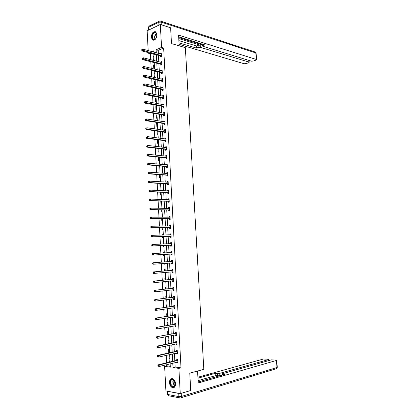 <?xml version="1.0" encoding="UTF-8"?>
<svg xmlns="http://www.w3.org/2000/svg" width="419" height="419" viewBox="0 0 419 419"><rect width="100%" height="100%" fill="white"/><g stroke="black" fill="none" stroke-linecap="round" stroke-linejoin="round"><path stroke-width="0.63" d="M156.884 34.62C156.387 38.988 154.868 40.716 152.333 39.805L151.322 37.202C151.814 32.839 153.333 31.116 155.884 32.038L156.884 34.62M175.535 383.678C175.451 386.695 174.393 388.015 172.361 387.633C170.716 386.826 169.763 385.166 169.501 382.652C169.59 379.619 170.659 378.305 172.707 378.708C174.33 379.52 175.273 381.175 175.535 383.678M148.179 50.599L147.148 30.791L160.315 24.47L170.622 27.78L171.497 43.576L185.355 47.666L203.812 369.364L189.765 373.114L190.729 390.498L180.249 393.614L165.908 390.943L164.625 366.358L170.318 367.17L170.145 363.839M166.683 364.677L166.746 365.839L164.625 366.358M151.191 53.407L150.4 53.752L150.714 59.718M150.819 61.713L151.159 68.287M151.264 70.256L151.61 76.876M151.715 78.824L152.06 85.486M152.165 87.409L152.516 94.118M152.616 96.019L152.966 102.77M153.066 104.645L153.422 111.444M153.522 113.298L153.878 120.138M153.972 121.966L154.333 128.853M154.428 130.66L154.794 137.594M154.883 139.37L155.25 146.351M155.344 148.106L155.711 155.13M155.8 156.863L156.172 163.934M156.261 165.636L156.633 172.754M156.722 174.435L157.099 181.6M157.183 183.255L157.56 190.467M157.649 192.096L158.026 199.355M158.11 200.963L158.492 208.264M158.576 209.846L158.963 217.199M159.042 218.755L159.429 226.155M159.508 227.679L159.901 235.132M159.979 236.63L160.372 244.13M160.451 245.607L160.844 253.149M160.922 254.6L161.315 262.174M161.394 263.645L161.792 271.208M161.87 272.717L162.263 280.269M162.347 281.809L162.74 289.351M162.823 290.922L163.216 298.454M163.3 300.062L163.693 307.577M163.782 309.222L164.175 316.727M164.264 318.409L164.657 325.903M164.746 327.616L165.138 335.095M165.227 336.845L165.62 344.313M165.715 346.099L166.102 353.557M166.196 355.375L166.589 362.823M150.4 53.752L148.316 53.192L148.284 52.626M166.746 365.839L170.276 366.337M170.046 361.943L169.255 361.838L169.072 358.381L169.863 358.481M169.082 352.892L168.778 352.856L168.6 349.404L169.386 349.493M168.915 340.527L168.124 340.448L168.302 343.758M168.438 331.576L167.652 331.518L167.815 334.582M167.967 322.656L167.186 322.604L167.333 325.427M167.495 313.752L166.715 313.716L166.851 316.298M167.029 304.87L166.249 304.849L166.369 307.19M166.558 296.013L165.783 295.997L165.893 298.103M166.27 290.571L165.835 290.566M166.092 287.172L165.316 287.172L165.416 289.037M165.804 281.746L165.018 281.531M165.625 278.357L164.85 278.368L164.939 279.997M165.343 272.942L164.567 272.963L164.541 272.481M165.159 269.558L164.389 269.585L164.463 270.978M164.877 264.159L164.101 264.19L164.065 263.451M164.698 260.786L163.923 260.822L163.986 261.985M163.64 255.443L164.416 255.396L163.64 255.443L163.588 254.443M163.462 252.081L164.238 252.039L163.462 252.081L163.515 253.003M163.949 246.655L163.18 246.712L163.117 245.492M163.771 243.298L163.007 243.36L163.038 244.02M163.489 237.934L162.724 238.008L162.645 236.557M163.316 234.588L162.546 234.661L162.567 235.059M163.033 229.24L162.263 229.319L162.174 227.643M162.855 225.899L162.095 226.124M162.572 220.562L161.807 220.656L161.708 218.755M162.116 211.904L161.352 212.009L161.242 209.888M161.661 203.267L160.896 203.383L160.77 201.041M161.205 194.652L160.44 194.783L160.309 192.216M160.749 186.057L159.99 186.198L159.843 183.412M160.294 177.483L159.539 177.635L159.377 174.629M159.843 168.925L159.089 169.093L158.916 165.872M159.393 160.393L158.639 160.566L158.466 157.298L158.942 157.183M158.942 151.877L158.188 152.066L158.015 148.803L158.77 148.609M158.492 143.387L157.743 143.586L157.57 140.328L158.319 140.124M158.047 134.913L157.298 135.122L157.125 131.875L157.874 131.66M157.596 126.459L156.853 126.679L156.68 123.437L157.429 123.212M157.151 118.027L156.407 118.258L156.235 115.026L156.984 114.785M156.706 109.61L155.962 109.857L155.795 106.63L156.538 106.379M156.266 101.22L155.522 101.471L155.349 98.256L156.093 97.994M155.821 92.845L155.082 93.107L154.91 89.896L155.653 89.629M155.381 84.491L154.637 84.764L154.47 81.564L155.213 81.281M154.941 76.153L154.202 76.441L154.03 73.246L154.773 72.953M154.501 67.841L153.763 68.14L153.595 64.95L154.333 64.646M154.061 59.545L153.328 59.854L153.16 56.67L153.893 56.355M174.906 362.681L175.142 367.018L181.013 367.845L163.646 47.996L158.199 50.364L158.361 53.375M158.466 55.366L158.811 61.813M158.916 63.782L159.262 70.272M159.367 72.22L159.718 78.751M159.822 80.673L160.173 87.252M160.273 89.153L160.629 95.773M160.728 97.648L161.085 104.31M161.184 106.164L161.54 112.873M161.64 114.701L162.001 121.452M162.101 123.254L162.462 130.052M162.556 131.833L162.923 138.679M163.017 140.433L163.384 147.32M163.478 149.054L163.85 155.983M163.939 157.691L164.316 164.672M164.405 166.353L164.782 173.377M164.871 175.032L165.248 182.103M165.332 183.737L165.715 190.855M165.804 192.462L166.186 199.622M166.27 201.204L166.657 208.416M166.736 209.971L167.129 217.225M167.207 218.76L167.6 226.061M167.679 227.569L168.071 234.918M168.15 236.4L168.548 243.795M168.627 245.251L169.025 252.694M169.098 254.124L169.501 261.592M169.58 263.048L169.978 270.506M170.056 271.994L170.454 279.442M170.538 280.96L170.936 288.398M171.015 289.953L171.413 297.375M171.502 298.967L171.895 306.378M171.984 308.002L172.377 315.402M172.466 317.057L172.864 324.447M172.953 326.139L173.351 333.514M173.44 335.237L173.833 342.606M173.927 344.366L174.32 351.719M174.419 353.51L174.812 360.853M176.907 362.199L176.944 362.859L177.918 362.99L177.729 359.476L176.755 359.355L176.802 360.298M176.415 353.06L176.451 353.751L177.426 353.866L177.237 350.357L176.263 350.253L176.315 351.195M175.928 343.941L175.964 344.664L176.933 344.758L176.75 341.265L175.776 341.171L175.828 342.114M175.435 334.849L175.477 335.598L176.446 335.677L176.258 332.194L175.289 332.115L175.341 333.053M174.948 325.778L174.99 326.553L175.959 326.621L175.771 323.143L174.802 323.08L174.854 324.018M174.461 316.727L174.503 317.534L175.472 317.586L175.283 314.114L174.32 314.067L174.367 315.004M173.974 307.703L174.021 308.536L174.985 308.567L174.796 305.111L173.833 305.079L173.885 306.011M173.492 298.7L173.539 299.559L174.498 299.58L174.314 296.123L173.351 296.113L173.403 297.04M173.01 289.718L173.057 290.603L174.016 290.608L173.833 287.162L172.874 287.162L172.921 288.089M172.528 280.756L172.576 281.668L173.534 281.657L173.351 278.221L172.392 278.237L172.439 279.164M172.047 271.837L172.099 272.759L173.052 272.732L172.869 269.307L171.91 269.338L171.963 270.26M171.57 262.949L171.617 263.87L172.57 263.829L172.387 260.409L171.434 260.456L171.486 261.377M171.093 254.082L171.141 255.003L172.094 254.946L171.91 251.536L170.957 251.594L171.01 252.516M170.617 245.235L170.664 246.157L171.617 246.084L171.434 242.68L170.486 242.758L170.533 243.675M170.14 236.416L170.193 237.332L171.141 237.243L170.957 233.849L170.009 233.943L170.056 234.855M169.669 227.617L169.716 228.528L170.664 228.428L170.481 225.04L169.538 225.144L169.585 226.04M169.197 218.833L169.245 219.745L170.193 219.629L170.009 216.251L169.067 216.372L169.108 217.236M168.726 210.076L168.773 210.982L169.716 210.851L169.538 207.484L168.595 207.62L168.637 208.447M168.255 201.34L168.307 202.246L169.245 202.099L169.061 198.737L168.124 198.889L168.166 199.685M167.789 192.625L167.836 193.526L168.773 193.369L168.595 190.011L167.658 190.179L167.7 190.949M167.317 183.925L167.37 184.826L168.307 184.653L168.124 181.312L167.186 181.49L167.228 182.228M166.851 175.252L166.903 176.153L167.836 175.964L167.658 172.628L166.72 172.822L166.762 173.529M166.39 166.6L166.437 167.495L167.37 167.296L167.191 163.965L166.259 164.175L166.296 164.85M165.924 157.968L165.971 158.864L166.903 158.644L166.725 155.323L165.793 155.543L165.83 156.193M165.463 149.353L165.51 150.248L166.437 150.018L166.259 146.702L165.332 146.938L165.364 147.556M164.997 140.763L165.044 141.653L165.971 141.407L165.793 138.102L164.871 138.354L164.903 138.94M164.536 132.195L164.583 133.08L165.51 132.823L165.332 129.523L164.41 129.79L164.437 130.346M164.075 123.642L164.128 124.527L165.049 124.254L164.871 120.965L163.949 121.243L163.976 121.772M163.62 115.11L163.667 115.995L164.588 115.712L164.41 112.428L163.489 112.721L163.515 113.219M163.164 106.604L163.211 107.484L164.128 107.185L163.949 103.912L163.033 104.216L163.059 104.687M162.703 98.114L162.75 98.994L163.672 98.68L163.494 95.412L162.577 95.731L162.598 96.171M162.247 89.645L162.294 90.525L163.211 90.195L163.038 86.937L162.122 87.267L162.143 87.681M161.797 81.197L161.844 82.072L162.755 81.731L162.582 78.479L161.666 78.824L161.687 79.207M161.341 72.765L161.388 73.639L162.3 73.283L162.127 70.041L161.215 70.402L161.231 70.759M160.891 64.358L160.938 65.228L161.844 64.861L161.671 61.624L160.765 62.002L160.781 62.326M160.44 55.968L160.487 56.837L161.394 56.455L161.221 53.229L160.33 53.915M160.315 24.47L161.556 47.399L156.109 49.782L156.271 52.804M163.646 47.996L161.556 47.399M181.013 367.845L178.887 368.385L180.249 393.614M172.785 363.194L173.016 367.552L178.887 368.385M156.376 54.805L156.722 61.274M156.826 63.248L157.172 69.758M157.277 71.712L157.623 78.269M157.727 80.197L158.078 86.796M158.178 88.702L158.534 95.343M158.633 97.224L158.99 103.912M159.089 105.771L159.445 112.502M159.545 114.335L159.906 121.112M160 122.924L160.362 129.743M160.461 131.529L160.823 138.396M160.917 140.161L161.284 147.069M161.378 148.808L161.75 155.763M161.839 157.476L162.211 164.478M162.3 166.17L162.677 173.215M162.766 174.88L163.143 181.972M163.232 183.611L163.609 190.755M163.698 192.368L164.08 199.554M164.164 201.141L164.547 208.374M164.63 209.94L165.018 217.22M165.102 218.76L165.489 226.087M165.573 227.596L165.961 234.97M166.044 236.457L166.437 243.879M166.516 245.34L166.914 252.809M166.987 254.249L167.385 261.744M167.464 263.2L167.862 270.684M167.94 272.177L168.338 279.656M168.422 281.18L168.82 288.644M168.904 290.205L169.297 297.652M169.386 299.25L169.779 306.687M169.868 308.316L170.261 315.743M170.35 317.403L170.743 324.825M170.837 326.516L171.23 333.922M171.319 335.656L171.717 343.046M171.806 344.811L172.199 352.196M172.298 353.992L172.691 361.361M153.668 52.097L153.605 50.877L151.914 51.621M149.106 52.846L148.316 53.192M170.046 361.995L169.653 354.589M169.559 352.782L169.166 345.366M169.077 343.596L168.684 336.169M168.59 334.43L168.197 326.993M168.108 325.291L167.715 317.838M167.626 316.172L167.233 308.709M167.144 307.075L166.752 299.601M166.662 297.998L166.27 290.514M166.186 288.948L165.788 281.453M165.709 279.918L165.311 272.413M165.233 270.915L164.835 263.394M164.756 261.927L164.358 254.401M164.285 252.961L163.887 245.455M163.808 243.989L163.415 236.536M163.337 235.038L162.944 227.632M162.865 226.113L162.478 218.755M162.394 217.21L162.006 209.898M161.928 208.327L161.54 201.062M161.456 199.47L161.074 192.248M160.99 190.629L160.613 183.459M160.524 181.815L160.147 174.686M160.058 173.016L159.686 165.94M159.597 164.243L159.225 157.209M159.131 155.491L158.764 148.504M158.67 146.76L158.303 139.815M158.209 138.05L157.848 131.152M157.754 129.361L157.392 122.51M157.293 120.693L156.936 113.884M156.837 112.046L156.481 105.284M156.381 103.42L156.025 96.705M155.926 94.814L155.575 88.142M155.47 86.23L155.124 79.6M155.02 77.667L154.674 71.083M154.569 69.119L154.223 62.583M154.119 60.598L153.773 54.103M175.142 367.018L173.016 367.552M158.199 50.364L156.109 49.782M177.897 362.629L176.944 362.859M170.03 361.655L169.255 361.838M169.554 352.683L168.778 352.856M177.41 353.531L176.451 353.751M176.918 344.46L175.964 344.664M176.43 335.41L175.477 335.598M175.943 326.38L174.99 326.553M175.461 317.377L174.503 317.534M174.974 308.389L174.021 308.536M174.493 299.428L173.539 299.559M174.011 290.487L173.057 290.603M165.804 281.673L165.028 281.751M173.529 281.568L172.576 281.668M165.337 272.895L164.567 272.963M173.047 272.675L172.099 272.759M164.877 264.132L164.101 264.19M172.57 263.797L171.617 263.87M172.094 254.946L171.141 255.003M171.91 251.547L170.957 251.594M163.777 243.329L163.007 243.36M171.434 242.721L170.486 242.758M163.316 234.645L162.546 234.661M170.962 233.917L170.009 233.943M162.86 225.977L162.09 225.982M170.486 225.139L169.538 225.144M170.014 216.377L169.067 216.372M169.543 207.641L168.595 207.62M169.072 198.92L168.124 198.889M168.606 190.226L167.658 190.179M168.139 181.547L167.186 181.49M167.668 172.895L166.72 172.822M167.207 164.258L166.259 164.175M159.23 157.376L158.466 157.298M166.741 155.648L165.793 155.543M158.785 148.892L158.015 148.803M166.275 147.053L165.332 146.938M158.335 140.428L157.57 140.328M165.814 138.48L164.871 138.354M157.89 131.985L157.125 131.875M165.353 129.932L164.41 129.79M157.444 123.558L156.68 123.437M164.892 121.4L163.949 121.243M156.999 115.157L156.235 115.026M164.437 112.889L163.489 112.721M156.559 106.772L155.795 106.63M163.976 104.399L163.033 104.216M156.114 98.407L155.349 98.256M163.52 95.925L162.577 95.731M155.674 90.059L154.91 89.896M163.064 87.477L162.122 87.267M155.234 81.736L154.47 81.564M162.609 79.044L161.666 78.824M154.794 73.43L154.03 73.246M162.158 70.633L161.215 70.402M154.36 65.139L153.595 64.95M161.708 62.242L160.765 62.002M153.92 56.874L153.16 56.67M161.252 53.873L160.309 53.616M177.567 360.555L176.588 360.429L158.167 364.839L159.141 364.975L177.782 360.424M158.288 365.525L159.141 364.975L159.22 366.484L157.926 366.075L158.319 366.133L158.288 365.525L157.895 365.473L157.926 366.075M177.866 362.042L159.22 366.484L158.319 366.133M176.588 360.429L177.735 359.539M177.876 362.215L177.415 362.074M158.167 364.839L157.895 365.473M175.011 381.468C177.038 386.109 172.481 389.419 170.695 384.652C168.695 380.08 173.178 376.707 175.011 381.468M174.529 380.546L173.215 379.441C170.952 379.368 170.234 381.049 171.067 384.48L172.937 386.585C174.252 386.92 175.09 386.192 175.446 384.406M174.587 380.635L174.728 383.202L175.456 384.302M171.79 378.567C169.878 379.593 169.412 381.699 170.381 384.888L172.701 387.507L173.922 387.58M156.418 33.242L156.847 35.196C156.753 37.134 156.104 38.558 154.889 39.465C153.873 40.035 153.055 39.805 152.443 38.773C150.599 35.646 154.737 29.843 156.418 33.242M156.79 34.389L156.072 32.97C154.208 31.048 151.296 36.128 152.799 38.632L153.223 39.192L155.067 39.271L155.685 38.726M155.486 31.75C153.076 30.886 150.557 36.532 152.149 39.177L153.328 40.255M156.847 35.212L156.125 38.056M197.553 371.035L198.229 382.987L276.482 360.445L276.786 360.277L276.215 360.062L271.255 359.874L222.468 373.722L222.044 373.952L222.552 374.193L222.599 374.968M198.171 381.96L224.39 374.455L222.552 374.193M178.751 393.41L167.778 391.367L167.94 394.509L178.918 396.615L178.751 393.41L179.463 393.467M268.626 360.618L268.558 359.581L268.867 359.413L268.317 359.203L263.451 359.02L197.904 377.231M217.492 373.481L219.724 373.339L219.865 375.702L217.629 375.843L217.492 373.481L215.696 373.224L197.957 378.184M268.558 359.581L219.724 373.339M167.391 391.22L167.778 391.367M219.865 375.702L198.166 381.908M217.629 375.843L215.832 375.581L198.093 380.62M215.832 375.581L215.696 373.224M179.18 45.844L178.573 35.123L256.234 59.435L255.794 52.941L161.121 22.118L161.268 24.773M178.766 38.574L200.203 45.158L200.329 47.321L248.855 62.049L248.745 60.357M200.329 47.321L198.192 47.431L198.067 45.273L200.203 45.158M179.007 42.853L196.532 48.112L198.192 47.431M179.096 44.388L244.104 63.735L246.037 63.636L248.692 62.693L249.179 62.274L248.855 62.049M202.801 44.262L202.875 45.509L202.435 45.975L202.869 46.284L251.369 61.158L253.322 61.059L256.04 60.095L256.543 59.66L256.234 59.435M202.875 45.509L204.572 44.812L178.667 36.772M178.709 37.553L202.367 44.864M178.882 40.633L196.406 45.959L198.067 45.273M196.406 45.959L196.532 48.112M177.075 351.431L176.1 351.321L157.685 355.438L158.66 355.558L177.289 351.305M157.806 356.108L158.66 355.558L158.733 357.067L157.444 356.663L157.832 356.71L157.806 356.108L157.413 356.056L157.444 356.663M177.373 352.918L158.733 357.067L157.832 356.71M176.1 351.321L177.242 350.452M177.389 353.123L176.87 352.955M157.685 355.438L157.413 356.056M176.582 342.328L175.613 342.234L157.209 346.068L158.178 346.167L176.797 342.208M157.324 346.712L158.178 346.167L158.251 347.67L156.968 347.272L157.355 347.314L157.324 346.712L156.936 346.67L156.968 347.272M176.886 343.816L158.251 347.67L157.355 347.314M175.613 342.234L176.755 341.385M176.897 344.046L176.326 343.858M157.209 346.068L156.936 346.67M176.095 333.252L156.727 336.719L176.31 333.131M156.842 337.342L157.696 336.803L157.769 338.301L156.486 337.903L156.874 337.939L156.842 337.342L156.455 337.305L156.486 337.903M176.394 334.739L157.769 338.301L156.874 337.939M175.126 333.173L176.268 332.346M176.409 335.001L175.781 334.781M156.727 336.719L156.455 337.305M175.603 324.196L156.25 327.391L175.823 324.081M156.366 327.993L157.214 327.459L157.293 328.957L156.009 328.564L156.392 328.59L156.366 327.993L155.978 327.962L156.009 328.564M175.907 325.683L157.293 328.957L156.392 328.59M174.639 324.133L175.781 323.321M175.922 325.972L175.242 325.725M156.25 327.391L155.978 327.962M175.121 315.161L155.774 318.089L175.336 315.051M155.884 318.67L156.737 318.141L156.811 319.634L155.852 319.577L155.533 319.241L155.915 319.268L155.884 318.67L155.501 318.644L155.533 319.241M175.42 316.649L156.811 319.634L155.915 319.268M174.152 315.114L175.294 314.323M175.435 316.968L174.697 316.691M155.774 318.089L155.501 318.644M174.634 306.148L155.297 308.808L174.849 306.043M155.407 309.369L156.261 308.845L156.334 310.332L155.376 310.296L155.056 309.95L155.439 309.966L155.407 309.369L155.025 309.353L155.056 309.95M174.933 307.635L156.334 310.332L155.439 309.966M173.67 306.116L174.812 305.346M174.953 307.986L174.157 307.677M155.297 308.808L155.025 309.353M174.147 297.16L154.826 299.554L174.362 297.055M154.936 300.093L155.784 299.575L155.858 301.057L154.899 301.036L154.58 300.674L154.962 300.685L154.936 300.093L154.548 300.083L154.58 300.674M174.451 298.647L155.858 301.057L154.962 300.685M173.188 297.144L174.33 296.39M174.472 299.025L173.623 298.679M154.826 299.554L154.548 300.083M173.665 288.193L154.349 290.325L173.88 288.094M154.459 290.838L155.308 290.325L155.386 291.807L154.428 291.802L154.108 291.425L154.491 291.43L154.459 290.838L154.077 290.833L154.108 291.425M173.969 289.676L155.386 291.807L154.491 291.43M172.707 288.193L173.848 287.46M173.99 290.084L173.084 289.707M154.349 290.325L154.077 290.833M173.183 279.248L153.878 281.112L173.398 279.148M153.988 281.61L154.836 281.102L154.91 282.579L153.956 282.589L153.637 282.202L154.019 282.197L153.988 281.61L153.605 281.61L153.637 282.202M173.482 280.73L154.91 282.579L154.019 282.197M172.225 279.264L173.366 278.546M173.508 281.165L172.549 280.751M153.878 281.112L153.605 281.61M172.701 270.323L153.412 271.926L172.916 270.229M153.516 272.402L154.36 271.9L154.438 273.371L153.485 273.398L153.165 272.999L153.548 272.989L153.516 272.402L153.134 272.413L153.165 272.999M173.005 271.805L154.438 273.371L153.548 272.989M171.748 270.355L172.885 269.658M173.026 272.271L172.015 271.821M153.412 271.926L153.134 272.413M172.225 261.419L152.94 262.765L172.439 261.33M171.271 261.466L172.377 261.372L171.423 261.414L172.408 260.791M153.045 263.216L153.888 262.723L153.967 264.19L153.014 264.232L152.694 263.823L153.076 263.808L153.045 263.216L152.663 263.237L152.694 263.823M172.523 262.907L153.967 264.19L153.076 263.808M172.549 263.394L171.476 262.907M152.94 262.765L152.663 263.237M152.197 254.082L152.228 254.668L152.605 254.642L152.574 254.055L152.197 254.082L152.474 253.626L171.958 252.453M152.574 254.055L153.422 253.568L153.495 255.03L152.547 255.087L170.868 254.019L172.073 254.543M172.047 254.024L153.495 255.03L152.605 254.642M170.858 252.589L171.931 251.945M152.228 254.668L152.547 255.087M151.73 244.947L151.757 245.534L152.139 245.503L152.107 244.921L151.73 244.947L152.003 244.507L171.481 243.601M152.107 244.921L152.951 244.434L153.024 245.895L152.081 245.969L170.392 245.173L171.596 245.712M171.565 245.167L153.024 245.895L152.139 245.503M170.465 243.717L171.455 243.12M151.757 245.534L152.081 245.969M151.264 235.839L151.29 236.426L151.673 236.389L151.641 235.803L151.264 235.839L151.537 235.415L152.485 235.326L171.004 234.766M151.641 235.803L152.485 235.326L152.558 236.782L151.615 236.871L169.92 236.347L171.12 236.903M171.088 236.326L152.558 236.782L151.673 236.389M170.041 234.865L170.983 234.315M151.29 236.426L151.615 236.871M150.798 226.758L150.83 227.339L151.207 227.297L151.175 226.716L150.798 226.758L151.076 226.344L152.018 226.239L170.533 225.951M151.175 226.716L152.018 226.239L152.092 227.695L151.149 227.8L169.449 227.543L170.648 228.114M170.617 227.512L152.092 227.695L151.207 227.297M169.622 226.04L170.507 225.537M150.83 227.339L151.149 227.8M150.332 217.691L150.363 218.273L150.74 218.226L150.709 217.644L150.332 217.691L150.61 217.299L151.552 217.173L170.056 217.162M150.709 217.644L151.552 217.173L151.626 218.624L150.683 218.744L168.972 218.76L170.177 219.347M170.14 218.718L151.626 218.624L150.74 218.226M169.203 217.236L170.035 216.775M150.363 218.273L150.683 218.744M149.871 208.652L149.902 209.233L150.274 209.175L150.248 208.599L149.871 208.652L150.149 208.269L151.086 208.133L169.585 208.395M150.248 208.599L151.086 208.133L151.159 209.579L150.222 209.715L168.506 209.998L169.705 210.6M169.669 209.945L151.159 209.579L150.274 209.175M168.784 208.453L169.564 208.034M149.902 209.233L150.222 209.715M149.41 199.638L149.442 200.214L149.813 200.151L149.782 199.575L149.41 199.638L149.688 199.266L150.625 199.114L169.114 199.643M149.782 199.575L150.625 199.114L150.699 200.56L149.761 200.711L168.035 201.256L169.234 201.874M169.197 201.193L150.699 200.56L149.813 200.151M168.365 199.695L169.093 199.313M149.442 200.214L149.761 200.711M148.949 190.64L148.981 191.216L149.353 191.148L149.321 190.572L148.949 190.64L149.227 190.289L150.164 190.116L168.642 190.917M149.321 190.572L150.164 190.116L150.238 191.556L149.3 191.724L167.563 192.541L168.763 193.175M168.726 192.462L150.238 191.556L149.353 191.148M167.951 190.959L168.627 190.619M148.981 191.216L149.3 191.724M148.488 181.668L148.52 182.244L148.892 182.171L148.865 181.595L148.488 181.668L148.766 181.327L149.703 181.144L168.171 182.213M148.865 181.595L149.703 181.144L149.777 182.579L148.839 182.763L167.097 183.841L168.297 184.491M168.255 183.752L149.777 182.579L148.892 182.171M167.532 182.244L168.16 181.94M148.52 182.244L148.839 182.763M148.033 172.717L148.059 173.293L148.436 173.209L148.405 172.638L148.033 172.717L148.31 172.392L149.243 172.193L167.705 173.529M148.405 172.638L149.243 172.193L149.316 173.623L148.384 173.822L166.631 175.163L167.83 175.828M167.789 175.063L149.316 173.623L148.436 173.209M167.118 173.555L167.689 173.288M148.059 173.293L148.384 173.822M147.577 163.792L147.603 164.363L147.975 164.274L147.949 163.703L147.577 163.792L148.782 163.263L167.239 164.861M147.949 163.703L148.782 163.263L148.855 164.693L147.928 164.908L166.165 166.505L167.364 167.186M167.322 166.395L148.855 164.693L147.975 164.274M166.704 164.887L167.228 164.651M147.603 164.363L147.928 164.908M147.121 154.883L147.148 155.454L147.519 155.365L147.488 154.794L147.121 154.883L148.326 154.354L166.772 156.219M147.488 154.794L148.326 154.354L148.399 155.784L147.472 156.009L165.704 157.874L166.898 158.565M166.856 157.748L148.399 155.784L147.519 155.365M166.296 156.24L166.762 156.036M147.148 155.454L147.472 156.009M146.666 146.001L146.692 146.571L147.064 146.472L147.032 145.901L146.666 146.001L147.87 145.472L166.306 147.598M147.032 145.901L147.87 145.472L147.944 146.891L147.017 147.137L165.238 149.258L166.432 149.965M166.39 149.122L147.944 146.891L147.064 146.472M165.882 147.619L166.296 147.441M146.692 146.571L147.017 147.137M146.21 137.139L146.241 137.704L146.608 137.6L146.582 137.034L146.21 137.139L147.415 136.61L165.845 138.993M146.582 137.034L147.415 136.61L147.488 138.024L146.566 138.286L164.777 140.664L165.971 141.386M165.924 140.517L147.488 138.024L146.608 137.6M165.474 139.019L165.835 138.867M146.241 137.704L146.566 138.286M145.76 128.298L145.786 128.863L146.158 128.753L146.126 128.188L145.76 128.298L146.959 127.769L165.379 130.414M146.126 128.188L146.959 127.769L147.032 129.183L146.111 129.455L164.316 132.09L165.505 132.823M165.463 131.933L147.032 129.183L146.158 128.753M165.065 130.44L165.374 130.319M145.786 128.863L146.111 129.455M145.309 119.478L145.335 120.044L145.702 119.928L145.676 119.363L145.309 119.478L146.509 118.949L164.918 121.856M145.676 119.363L146.509 118.949L146.582 120.358L145.66 120.646L163.855 123.537L165.013 124.265M165.002 123.369L146.582 120.358L145.702 119.928M145.335 120.044L145.66 120.646M144.859 110.684L144.885 111.245L145.252 111.124L145.225 110.564L144.859 110.684L146.053 110.15L164.458 113.313M145.225 110.564L146.053 110.15L146.126 111.559L145.21 111.863L163.4 115.005L164.526 115.728M164.541 114.822L146.126 111.559L145.252 111.124M144.885 111.245L145.21 111.863M144.408 101.911L144.435 102.472L144.801 102.346L144.775 101.78L144.408 101.911L145.603 101.372L164.002 104.792M144.775 101.78L145.603 101.372L145.676 102.775L144.759 103.095L162.939 106.489L164.044 107.212M164.08 106.3L144.801 102.346M144.435 102.472L144.759 103.095M143.958 93.154L143.989 93.715L144.356 93.584L144.325 93.023L143.958 93.154L145.157 92.62L163.541 96.291M144.325 93.023L145.157 92.62L145.225 94.018L144.314 94.354L162.483 97.999L163.562 98.716M163.62 97.8L144.356 93.584M143.989 93.715L144.314 94.354M143.513 84.423L143.539 84.984L143.906 84.842L143.879 84.287L143.513 84.423L144.707 83.884L163.085 87.817M143.879 84.287L144.707 83.884L144.78 85.282L143.869 85.628L162.027 89.525L163.08 90.242M163.164 89.315L143.906 84.842M143.539 84.984L143.869 85.628M143.068 75.713L143.094 76.274L143.46 76.127L143.429 75.567L143.068 75.713L144.262 75.174L162.63 79.353M143.429 75.567L144.262 75.174L144.33 76.567L143.418 76.928L161.572 81.077L162.603 81.784M162.708 80.851L143.46 76.127M143.094 76.274L143.418 76.928M142.622 67.024L142.649 67.579L143.015 67.433L142.984 66.872L142.622 67.024L143.811 66.485L162.174 70.916M142.984 66.872L143.811 66.485L143.885 67.873L142.979 68.25L161.121 72.644L162.132 73.351M162.253 72.408L143.015 67.433M142.649 67.579L142.979 68.25M142.177 58.356L142.209 58.911L142.57 58.754L142.539 58.199L142.177 58.356L143.366 57.817L161.718 62.499M142.539 58.199L143.366 57.817L143.439 59.205L142.533 59.592L160.671 64.233L161.655 64.94M161.797 63.987L142.57 58.754M142.209 58.911L142.533 59.592M141.737 49.709L141.763 50.264L142.125 50.102L142.099 49.547L141.737 49.709L142.926 49.17L161.268 54.098M142.099 49.547L142.926 49.17L142.994 50.552L142.088 50.956L160.22 55.842L161.189 56.544M161.346 55.586L142.125 50.102M141.763 50.264L142.088 50.956M177.719 360.476L176.745 360.35M174.933 385.868L173.277 383.867C172.67 382.186 172.722 380.74 173.429 379.535M173.639 379.661C173.01 380.824 172.979 382.191 173.55 383.762L175.063 385.648M154.993 39.313L154.967 39.271C154.213 36.951 154.711 35.028 156.47 33.499M156.586 33.73C154.983 35.212 154.522 37.024 155.198 39.177M181.218 393.326L181.385 396.458L276.959 367.521L275.896 368.861L180.977 397.799M179.458 397.846L169.307 395.882C168.532 396.002 168.077 395.546 167.94 394.509L167.511 394.237L167.354 391.215M277.258 367.301L276.959 367.521L276.482 360.445M181.385 396.458L178.918 396.615C179.054 397.673 179.515 398.134 180.296 398.008C181.008 398.04 181.375 397.521 181.385 396.458M158.937 25.135L158.78 22.238L148.714 27.13L148.865 29.969M256.543 59.66L256.109 53.171L255.422 52.103L256.114 53.234M160.194 20.966L160.749 21.149L159.115 21.196L158.78 22.238L161.121 22.118L160.749 21.149L254.872 51.919M148.478 30.152L148.347 27.617L149.054 26.098L148.336 27.507M149.452 25.905L159.592 20.992M177.227 351.352L176.258 351.242M176.739 342.255L175.765 342.161M176.247 333.178L175.278 333.1M175.76 324.128L174.791 324.065M175.273 315.093L174.309 315.046M174.786 306.085L173.827 306.053M174.388 298.621L174.11 298.616M174.304 297.097L173.34 297.081M173.901 289.649L173.56 289.649M173.822 288.131L172.864 288.131M173.419 280.704L172.963 280.709M173.34 279.19L172.382 279.206M172.937 271.779L172.246 271.8M172.858 270.271L171.9 270.297L172.848 270.276M172.46 262.875L171.507 262.917M171.979 253.993L171.031 254.05M171.821 253.961L170.868 254.019M171.9 252.489L170.947 252.552M171.502 245.136L170.554 245.209M171.345 245.099L170.392 245.173M171.423 243.633L170.475 243.711M171.025 236.295L170.077 236.384M170.868 236.258L169.92 236.347M170.947 234.802L170.35 234.855M170.554 227.48L169.606 227.58M170.392 227.444L169.449 227.543M170.47 225.988L170.062 226.035M170.077 218.687L169.135 218.802M169.92 218.645L168.972 218.76M169.999 217.194L169.685 217.236M169.606 209.909L168.663 210.039M169.444 209.867L168.506 209.998M169.135 201.157L168.192 201.303M168.972 201.115L168.035 201.256M168.663 192.426L167.726 192.588M168.501 192.379L167.563 192.541M168.192 183.716L167.254 183.889M168.035 183.663L167.097 183.841M167.726 175.027L166.788 175.215M167.563 174.974L166.631 175.163M167.254 166.359L166.322 166.563M167.097 166.301L166.165 166.505M166.788 157.712L165.861 157.926M166.631 157.654L165.704 157.874M166.327 149.08L165.395 149.316M166.165 149.023L165.238 149.258M165.861 140.475L164.934 140.721M165.704 140.417L164.777 140.664M165.4 131.891L164.473 132.153M165.243 131.828L164.316 132.09M164.939 123.327L164.012 123.6M164.777 123.259L163.855 123.537M164.478 114.78L163.557 115.068M164.316 114.717L163.4 115.005M164.018 106.258L163.096 106.557M163.86 106.19L162.939 106.489M163.557 97.753L162.64 98.067M163.4 97.685L162.483 97.999M163.101 89.268L162.184 89.598M162.944 89.195L162.027 89.525M162.645 80.804L161.734 81.15M162.488 80.731L161.572 81.077M162.19 72.361L161.278 72.723M162.033 72.288L161.121 72.644M161.734 63.939L160.828 64.311M161.577 63.861L160.671 64.233M161.284 55.538L160.377 55.921M161.126 55.455L160.22 55.842M177.64 360.529L176.661 360.403M174.953 386.019L172.937 386.585M154.407 39.538L153.223 39.192M276.786 360.277L277.263 367.343L276.566 368.657M167.521 394.316L168.365 395.62M222.117 375.105L222.049 374.005M268.867 359.413L268.94 360.529M202.429 45.891L202.325 44.115M249.179 62.274L249.059 60.451M177.153 351.4L176.179 351.29M176.671 342.297L175.697 342.203M176.19 333.215L175.221 333.142M175.708 324.159L174.744 324.096M175.231 315.125L174.262 315.078M174.749 306.111L173.785 306.079M174.273 297.118L173.314 297.102M173.796 288.146L172.838 288.146M173.319 279.201L172.366 279.216"/></g></svg>
